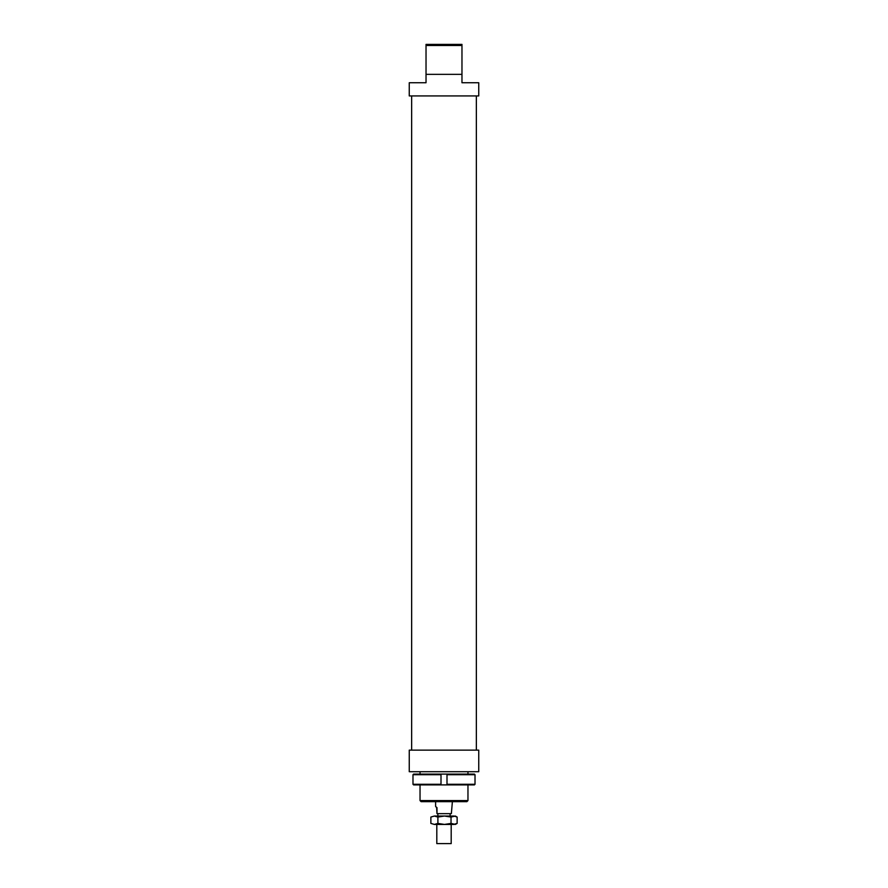 <?xml version="1.0" encoding="UTF-8"?>
<svg xmlns="http://www.w3.org/2000/svg" width="888" height="888" viewBox="0 0 888 888"><rect width="100%" height="100%" fill="white"/><g stroke="black" fill="none" stroke-linecap="round" stroke-linejoin="round"><path stroke-width="1.33" d="M451.193 824.43L451.193 843.6L436.807 843.6L436.807 824.43M436.996 813.641L436.641 807.658L435.608 806.459L436.996 807.658L436.996 813.641L451.359 813.641L452.392 801.664M413.597 784.892L441.003 784.892L441.003 774.103L441.003 774.702L412.987 774.702L413.597 774.103L412.987 774.702L412.987 784.293L413.597 784.892L412.987 784.293L441.003 784.293L441.003 784.892L474.403 784.892L475.013 784.293L474.403 784.892M474.403 774.103L475.013 774.702L475.013 784.293L446.997 784.293L446.997 784.892L446.997 774.702L475.013 774.702L474.403 774.103L446.997 774.103L446.997 774.702L446.997 774.103L413.597 774.103M475.013 774.702L475.013 784.293M478.743 750.138L409.257 750.138L409.257 771.705L478.743 771.705L478.743 750.138M461.971 55.189L461.971 71.961M461.971 74.359L426.029 74.359L426.029 82.739L409.257 82.739L409.257 95.926L478.743 95.926L478.743 82.739L461.971 82.739L461.971 44.4L426.029 44.4L426.029 45.477L461.971 45.477M467.965 784.892L467.965 800.588L420.035 800.588L420.035 784.892M420.035 800.588L421.112 801.664L466.888 801.664L467.965 800.588M426.029 45.477L426.029 74.359M453.624 824.43L457.131 823.409L457.131 817.06L455.378 816.039L451.026 817.06L444.455 816.039L454.079 816.039L457.131 817.06M454.079 824.43L444.455 824.43L451.026 823.409L455.378 824.43L457.131 823.409M434.376 824.43L430.869 823.409L434.376 824.43L437.895 823.409L444.455 824.43L434.376 824.43M430.869 817.06L434.376 816.039L430.869 817.06L430.869 823.409M444.455 816.039L437.895 817.06L434.376 816.039L444.455 816.039M437.895 823.409L437.895 817.06M451.026 823.409L451.026 817.06M437.884 813.641L437.884 816.039M450.116 813.641L450.116 816.039M435.608 801.664L435.608 806.459M411.644 95.926L411.644 750.138M476.357 95.926L476.357 750.138M420.035 771.705L420.035 774.103M467.965 771.705L467.965 774.103"/></g></svg>
